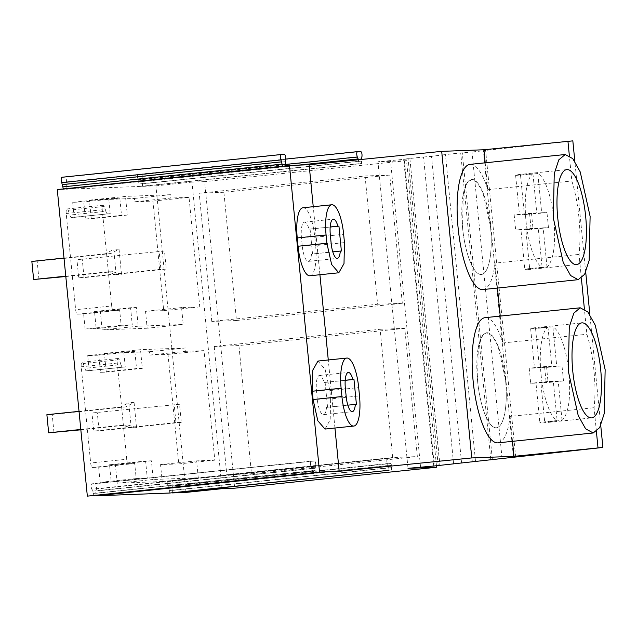 <?xml version="1.0" encoding="UTF-8"?>
<svg xmlns="http://www.w3.org/2000/svg" width="637" height="637" viewBox="0 0 637 637"><rect width="100%" height="100%" fill="white"/><g stroke="black" fill="none" stroke-linecap="round" stroke-linejoin="round"><path stroke-width="0.48" stroke-dasharray="3.19 2.39" d="M327.561 407.314L326.518 407.354A15.543 4.547 84.1 0 1 323.469 414.663A15.543 4.547 84.1 0 1 317.314 399.375L316.501 391.078A15.543 4.547 84.1 0 1 319.448 375.448A15.543 4.547 84.1 0 1 324.082 382.463L325.125 382.423L327.561 407.314L356.409 404.32M325.125 382.423L345.198 380.337M324.082 382.463L345.206 380.273M326.518 407.354L347.834 405.148M324.966 429.059L330.189 419.871L330.651 398.873L359.499 395.88M317.959 361.052L325.117 369.356L329.839 390.569L330.651 398.873M334.943 428.024L328.278 359.977M319.917 274.73L313.245 206.691M302.925 207.766A30.011 8.775 84.1 0 1 314.805 237.282L315.626 245.579L344.466 242.593M309.932 275.765A30.011 8.775 84.1 0 0 315.626 245.579M185.988 492.409L155.93 185.837L142.393 186.346L361.609 163.605L358.95 163.709L358.432 159.704M172.436 492.743L172.205 490.426A3.034 0.884 -95.9 0 1 172.293 488.125L172.778 486.119L392.002 463.386A3.034 0.884 84.1 0 0 391.922 460.033A3.034 0.884 84.1 0 0 390.903 458.099L171.679 480.839A3.034 0.884 -95.9 0 1 172.707 482.774A3.034 0.884 -95.9 0 1 172.778 486.119M169.792 493.022L169.546 490.53A3.034 0.884 -95.9 0 0 169.012 488.253L168.136 486.294A3.034 0.884 -95.9 0 1 167.555 482.997A3.034 0.884 -95.9 0 1 168.176 480.967A3.034 0.884 -95.9 0 1 168.192 480.967L171.679 480.839M96.091 495.634L95.861 493.317A3.034 0.884 -95.9 0 1 95.948 491.016L96.434 489.009L315.657 466.268A3.034 0.884 84.1 0 0 315.586 462.924A3.034 0.884 84.1 0 0 314.559 460.981L95.335 483.722A3.034 0.884 -95.9 0 1 96.362 485.657A3.034 0.884 -95.9 0 1 96.434 489.009M93.448 495.904L93.201 493.412A3.034 0.884 -95.9 0 0 92.668 491.135L91.792 489.184A3.034 0.884 -95.9 0 1 91.21 485.88A3.034 0.884 -95.9 0 1 91.832 483.857L95.335 483.722M314.559 460.981L91.832 483.857A3.034 0.884 -95.9 0 1 91.847 483.849L311.071 461.116A3.034 0.884 84.1 0 0 311.055 461.116A3.034 0.884 84.1 0 0 310.434 463.147A3.034 0.884 84.1 0 0 311.015 466.443L91.792 489.184M63.35 188.934L63.381 189.332L57.282 189.563M61.789 177.277L65.277 177.142C66.264 177.986 66.63 179.753 66.375 182.429L66.049 189.229L285.272 166.496L282.565 166.193M142.393 186.346L142.72 179.546C142.975 176.863 142.608 175.103 141.621 174.259L285.695 159.083L138.133 174.395C137.313 175.302 137.297 177.078 138.078 179.722L139.726 186.442L66.049 189.229M74.155 217.392L110.209 213.65L71.352 217.496L74.155 217.392L72.674 202.319L83.773 201.897L85.454 219.032L91.258 218.81L89.427 200.137L134.447 198.433L134.773 201.778L152.968 201.085L163.709 310.625L145.515 311.31L147.171 328.23L183.225 324.496L138.205 326.192L136.374 307.52L130.569 307.735L94.515 311.477L96.195 328.612L132.249 324.87L130.569 307.735M71.352 217.496A4.547 1.33 -95.9 0 1 69.919 215.059L68.159 210.234A4.547 1.33 -95.9 0 0 67.068 208.944A4.547 1.33 -95.9 0 0 66.2 213.514L75.636 309.709A4.547 1.33 -95.9 0 0 77.411 314.184L83.622 313.953L119.676 310.211L113.466 310.45A4.547 1.33 -95.9 0 1 111.69 305.975L75.636 309.709M96.195 328.612L85.103 329.026L83.622 313.953M147.171 328.23L102.151 329.934L100.32 311.254L94.515 311.477M89.188 370.678L125.242 366.944L86.377 370.79L89.188 370.678L87.707 355.605L98.799 355.183L100.479 372.319L106.283 372.104L104.452 353.424L149.472 351.72L149.799 355.064L168.001 354.379L178.742 463.911L160.54 464.596L162.204 481.524L198.258 477.782L153.238 479.486L151.407 460.806L145.602 461.021L109.548 464.763L111.228 481.898L147.282 478.156L145.602 461.021M86.377 370.79A4.547 1.33 -95.9 0 1 84.944 368.345L83.192 363.52A4.547 1.33 -95.9 0 0 82.093 362.23A4.547 1.33 -95.9 0 0 81.233 366.808L90.661 463.003A4.547 1.33 -95.9 0 0 92.437 467.478L98.655 467.239L134.71 463.497L128.499 463.736A4.547 1.33 -95.9 0 1 126.723 459.261L90.661 463.003M111.228 481.898L100.128 482.32L98.655 467.239M162.204 481.524L117.184 483.22L115.353 464.54L109.548 464.763M389.008 470.281L388.761 467.789A3.034 0.884 84.1 0 0 388.228 465.512L387.36 463.561L168.136 486.294M168.192 480.967L387.415 458.226A3.034 0.884 84.1 0 0 387.4 458.234A3.034 0.884 84.1 0 0 386.778 460.256A3.034 0.884 84.1 0 0 387.36 463.561M168.176 480.967L390.903 458.099M391.675 470.186L391.429 467.693A3.034 0.884 84.1 0 1 391.516 465.392L392.002 463.386M222.042 488.667L191.984 182.094L204.636 181.617L234.695 488.189M155.93 185.837L191.984 182.094M436.464 465.774L406.549 160.675L204.636 181.617M389.748 175.064L223.89 192.27L236.462 320.515L402.321 303.308L389.748 175.064L365.057 175.995L199.198 193.202L211.771 321.446L377.63 304.239L365.057 175.995M404.782 328.35L238.923 345.557L251.496 473.801L417.354 456.594L404.782 328.35L380.09 329.289L392.663 457.525L417.354 456.594M408.014 468.33L377.956 161.75L409.909 158.78L439.801 465.082M406.549 160.675L377.956 161.75M420.571 467.168L390.513 160.588M438.176 465.265L408.126 158.82L409.766 158.772M408.126 158.82L404.256 159.107L434.315 465.687M453.576 463.569L423.517 156.997L404.256 159.107M461.586 462.924L431.528 156.352L442.245 154.942L472.304 461.522M423.517 156.997L431.528 156.352M475.497 461.172L445.462 154.823M490.745 459.5L460.686 152.92L442.245 154.942M492.345 459.388L462.287 152.808L460.686 152.92M502.083 458.584L472.025 152.012L462.287 152.808M515.691 457L485.641 150.515L472.025 152.012M513.454 457.247L483.395 150.666L572.83 140.865M485.641 150.515L483.395 150.666M600.739 425.468L589.878 314.654M585.714 272.182L574.845 161.36M596.415 431.599L594.074 407.696A62.92 18.393 84.1 0 0 593.971 370.845A62.92 18.393 84.1 0 0 586.876 334.258L584.384 308.889M581.39 278.313L579.041 254.41A62.92 18.393 84.1 0 0 578.945 217.559A62.92 18.393 84.1 0 0 571.843 180.972L569.351 155.603M512.506 441.345L510.062 416.415L594.074 407.696M498.03 442.842A62.92 18.393 84.1 0 0 510.062 416.415M500.228 316.095L502.864 342.977A62.92 18.393 84.1 0 0 485.052 317.672M497.473 288.059L495.029 263.129L579.041 254.41M483.005 289.556A62.92 18.393 84.1 0 0 495.029 263.129M485.195 162.809L487.831 189.683A62.92 18.393 84.1 0 0 470.018 164.378M312.663 473.172L312.425 470.679A3.034 0.884 84.1 0 0 311.883 468.394L311.015 466.443M315.331 473.068L315.084 470.576A3.034 0.884 84.1 0 1 315.172 468.275L315.657 466.268M104.452 353.424L140.506 349.681L185.526 347.985L185.861 351.321L204.055 350.637L214.796 460.169L196.594 460.862L198.258 477.782M149.472 351.72L185.526 347.985M106.283 372.104L142.338 368.361L140.506 349.681M100.479 372.319L136.533 368.584L134.853 351.449L98.799 355.183M142.338 368.361L136.533 368.584M87.707 355.605L123.761 351.863L134.853 351.449M125.242 366.944L123.761 351.863M122.431 367.047A4.547 1.33 -95.9 0 1 121.006 364.611L84.944 368.345M121.006 364.611L119.246 359.778L83.192 363.52M126.723 459.261L117.288 363.066A4.547 1.33 -95.9 0 1 118.148 358.496A4.547 1.33 -95.9 0 1 119.246 359.778M100.128 482.32L136.191 478.578L134.71 463.497M136.191 478.578L147.282 478.156M115.353 464.54L151.407 460.806M117.184 483.22L153.238 479.486M160.54 464.596L196.594 460.862M178.742 463.911L214.796 460.169M168.001 354.379L204.055 350.637M149.799 355.064L185.861 351.321M251.496 473.801L226.804 474.732L392.663 457.525M238.923 345.557L214.231 346.488L380.09 329.289M214.231 346.488L226.804 474.732M502.864 342.977L586.876 334.258M477.559 380.783A47.759 13.966 84.1 0 0 496.47 427.761A47.759 13.966 84.1 0 0 505.523 379.732L498.007 345.971L492.377 335.898L486.612 332.753L481.731 336.83L478.299 347.364L477.559 380.783A47.759 13.966 84.1 0 0 496.47 427.761A47.759 13.966 84.1 0 0 505.523 379.732A47.759 13.966 84.1 0 0 486.612 332.753A47.759 13.966 84.1 0 0 477.559 380.783M63.381 189.332L282.605 166.591M139.726 186.442L358.95 163.709M285.209 165.923L285.272 166.496M487.831 189.683L571.843 180.972M142.234 181.553L361.45 158.812L361.609 163.605M134.773 201.778L170.827 198.035L189.03 197.351L199.763 306.883L181.569 307.567L183.225 324.496M152.968 201.085L189.03 197.351M134.447 198.433L170.501 194.691L170.827 198.035M89.427 200.137L125.481 196.395L170.501 194.691M91.258 218.81L127.312 215.075L125.481 196.395M85.454 219.032L121.508 215.29L119.828 198.155L83.773 201.897M127.312 215.075L121.508 215.29M72.674 202.319L108.736 198.577L119.828 198.155M110.209 213.65L108.736 198.577M107.406 213.761A4.547 1.33 -95.9 0 1 105.973 211.317L69.919 215.059M105.973 211.317L104.221 206.492L68.159 210.234M111.69 305.975L102.254 209.78A4.547 1.33 -95.9 0 1 103.122 205.202A4.547 1.33 -95.9 0 1 104.221 206.492M85.103 329.026L121.157 325.292L119.676 310.211M121.157 325.292L132.249 324.87M100.32 311.254L136.374 307.52M102.151 329.934L138.205 326.192M145.515 311.31L181.569 307.567M163.709 310.625L199.763 306.883M223.89 192.27L199.198 193.202M236.462 320.515L211.771 321.446M402.321 303.308L377.63 304.239M330.165 227.051L309.049 229.169A15.543 4.547 84.1 0 0 304.422 222.154A15.543 4.547 84.1 0 0 301.476 237.784L302.288 246.089A15.543 4.547 84.1 0 0 308.443 261.369A15.543 4.547 84.1 0 0 311.493 254.067L332.801 251.854M309.049 229.169L330.173 226.979M310.092 229.137L312.536 254.028L341.376 251.034M311.493 254.067L312.536 254.028M462.534 227.497A47.759 13.966 84.1 0 0 481.437 274.475A47.759 13.966 84.1 0 0 490.49 226.438L482.973 192.685L477.344 182.612L471.587 179.467L466.698 183.544L463.274 194.078L462.534 227.497A47.759 13.966 84.1 0 0 481.437 274.475A47.759 13.966 84.1 0 0 490.49 226.438A47.759 13.966 84.1 0 0 471.587 179.467A47.759 13.966 84.1 0 0 462.534 227.497M80.803 429.465L122.208 425.174L131.206 427.785L128.746 402.656L120.433 407.067L125.76 406.868L134.073 402.457L136.533 427.586L131.206 427.785M79.028 411.359L120.433 407.067M122.208 425.174L127.535 424.967L136.533 427.586M134.073 402.457L128.746 402.656M53.978 432.603L52.21 414.496L125.76 406.868M52.21 414.496L46.883 414.695M80.835 429.816L127.535 424.967M65.778 276.179L107.183 271.88L116.181 274.499L113.712 249.37L105.408 253.781L110.734 253.574L119.039 249.171L121.5 274.292L116.181 274.499M64.003 258.073L105.408 253.781M107.183 271.88L112.502 271.68L121.5 274.292M119.039 249.171L113.712 249.37M38.953 279.309L37.177 261.21L110.734 253.574M37.177 261.21L31.85 261.409M65.81 276.522L112.502 271.68M179.507 404.264L91.975 412.991L179.507 404.264L181.282 422.371L175.955 422.57L174.188 404.463M175.955 422.57L93.75 431.098L91.975 412.991M93.75 431.098L99.077 430.899L97.302 412.792M181.282 422.371L99.077 430.899M164.481 250.978L76.95 259.705L164.481 250.978L166.257 269.077L160.93 269.284L159.154 251.177M160.93 269.284L78.725 277.812L76.95 259.705M78.725 277.812L84.044 277.605L82.269 259.506M166.257 269.077L84.044 277.605M552.868 326.797L535.558 328.588A47.759 13.966 84.1 0 0 532.763 327.967A47.759 13.966 84.1 0 0 530.653 328.772L547.963 326.98A47.759 13.966 84.1 0 0 541.02 374.206A47.759 13.966 84.1 0 0 557.136 420.555L539.826 422.355A47.759 13.966 84.1 0 0 542.62 422.976A47.759 13.966 84.1 0 0 544.731 422.164L562.041 420.372C568.594 413.946 570.911 398.205 568.984 373.147A47.759 13.966 84.1 0 0 552.868 326.797L556.714 366.036L562.009 365.837L544.699 367.637L546.18 382.718L540.885 382.925L544.731 422.164M547.963 326.98L551.809 366.227L546.514 366.426L547.995 381.515L553.29 381.308L557.136 420.555M562.041 420.372L558.195 381.125L563.482 380.926L562.009 365.837M558.195 381.125L540.885 382.925M530.653 328.772L534.499 368.019L529.212 368.218L530.685 383.307L535.98 383.108L539.826 422.355M535.558 328.588L539.404 367.836L544.699 367.637M553.29 381.308L535.98 383.108M551.809 366.227L534.499 368.019M556.714 366.036L539.404 367.836M547.995 381.515L530.685 383.307M546.514 366.426L529.212 368.218M563.482 380.926L546.18 382.718M537.835 173.503L520.525 175.302A47.759 13.966 84.1 0 0 517.738 174.673A47.759 13.966 84.1 0 0 515.628 175.486L532.93 173.694A47.759 13.966 84.1 0 0 525.987 220.92A47.759 13.966 84.1 0 0 542.103 267.269L524.8 269.061A47.759 13.966 84.1 0 0 527.587 269.69A47.759 13.966 84.1 0 0 529.705 268.878L547.008 267.086C553.569 260.66 555.878 244.919 553.951 219.861A47.759 13.966 84.1 0 0 537.835 173.503L541.681 212.75L546.976 212.551L529.666 214.343L531.147 229.431L525.851 229.631L529.705 268.878M532.93 173.694L536.776 212.933L531.489 213.14L532.962 228.221L538.257 228.022L542.103 267.269M547.008 267.086L543.162 227.839L548.457 227.64L546.976 212.551M543.162 227.839L525.851 229.631M515.628 175.486L519.473 214.733L514.178 214.932L515.659 230.021L520.955 229.822L524.8 269.061M520.525 175.302L524.378 214.55L529.666 214.343M538.257 228.022L520.955 229.822M536.776 212.933L519.473 214.733M541.681 212.75L524.378 214.55M532.962 228.221L515.659 230.021M531.489 213.14L514.178 214.932M548.457 227.64L531.147 229.431M316.501 391.078L345.35 388.084M317.314 399.375L346.162 396.381M329.839 390.569L358.687 387.583M169.546 490.53L388.761 467.789M172.205 490.426L391.429 467.693M433.741 466.029L403.683 159.449M93.201 493.412L312.425 470.679M95.861 493.317L315.084 470.576M391.516 465.392L172.293 488.125M169.012 488.253L388.228 465.512M315.172 468.275L95.948 491.016M92.668 491.135L311.883 468.394M117.288 363.066L81.233 366.808M128.499 463.736L92.437 467.478M65.802 186.737L285.026 164.004M142.147 183.854L361.37 161.113M139.487 183.958L358.703 161.217M65.277 177.142L284.5 154.409M66.375 182.429L285.591 159.696M65.89 184.435L285.113 161.694M138.954 181.672L298.339 165.142M138.078 179.722L285.073 164.473M141.621 174.259L360.837 151.518M142.72 179.546L361.935 156.806M102.254 209.78L66.2 213.514M113.466 310.45L77.411 314.184M314.805 237.282L343.654 234.289M302.288 246.089L331.129 243.095M301.476 237.784L330.316 234.798M319.448 375.448L348.296 372.454M323.469 414.663L352.317 411.669M409.909 158.78L439.944 465.066M118.148 358.496L82.093 362.23M542.62 422.976L591.654 417.888M532.763 327.967L581.804 322.879M103.122 205.202L67.068 208.944M308.443 261.369L337.284 258.383M304.422 222.154L333.262 219.168M527.587 269.69L576.628 264.602M517.738 174.673L566.771 169.593"/><path stroke-width="0.96" d="M345.198 380.337L353.965 379.429L356.409 404.32L347.834 405.148M353.965 379.429L352.922 379.469A15.543 4.547 84.1 0 0 348.296 372.454A15.543 4.547 84.1 0 0 345.35 388.084L346.162 396.381A15.543 4.547 84.1 0 0 352.317 411.669A15.543 4.547 84.1 0 0 355.366 404.36M345.206 380.273L352.922 379.469M341.926 396.54L341.113 388.244A30.011 8.775 84.1 0 1 346.799 358.058A30.011 8.775 84.1 0 1 358.687 387.583L359.499 395.88A30.011 8.775 84.1 0 1 353.806 426.065A30.011 8.775 84.1 0 1 341.926 396.54L313.078 399.534L312.265 391.237L341.113 388.244M313.078 399.534L317.807 420.746L324.966 429.059L353.806 426.065M346.799 358.058L317.959 361.052L312.735 370.232L312.265 391.237M289.485 165.477L57.282 189.563L87.341 496.135L312.663 473.172L96.107 495.809L169.792 493.022L389.008 470.281L172.452 492.919L185.988 492.409L222.042 488.667L234.695 488.189L436.608 467.247L408.014 468.33L433.741 466.029L602.897 447.437L513.979 456.339L471.754 457.931L339.187 471.308L319.543 472.057L289.485 165.477L309.128 164.736L441.696 151.359L483.921 149.759L572.83 140.865L574.845 161.36M339.187 471.308L334.943 428.024M328.278 359.977L319.917 274.73M313.245 206.691L309.128 164.736M331.773 204.772L302.925 207.766A30.011 8.775 84.1 0 0 297.24 237.951L298.052 246.248A30.011 8.775 84.1 0 0 309.932 275.765L338.78 272.779L344.004 263.591L344.466 242.593L343.654 234.289A30.011 8.775 84.1 0 0 331.773 204.772A30.011 8.775 84.1 0 0 326.08 234.957L326.892 243.254L331.622 264.466L338.78 272.779M87.341 496.135L319.543 472.057M471.754 457.931L441.696 151.359M63.35 188.934L61.733 182.604C60.953 179.96 60.969 178.185 61.789 177.277L280.973 154.544M436.608 467.247L436.464 465.774M602.897 447.437L600.739 425.468M589.878 314.654L585.714 272.182M584.384 308.889L581.39 278.313M597.984 447.62L596.415 431.599M569.351 155.603L567.925 141.048M513.979 456.339L512.506 441.345M580.235 307.798L485.052 317.672A62.92 18.393 84.1 0 0 473.124 380.95A62.92 18.393 84.1 0 0 498.03 442.842L593.222 432.969L599.664 427.602L604.179 413.732L605.15 369.691L595.245 325.196L587.832 311.939L580.235 307.798L573.802 313.165L569.279 327.036L568.308 371.084L578.213 415.571L585.634 428.828L593.222 432.969M500.228 316.095L497.473 288.059M565.21 154.512L470.018 164.378A62.92 18.393 84.1 0 0 458.091 227.664A62.92 18.393 84.1 0 0 483.005 289.556L578.189 279.683L584.631 274.316L589.145 260.445L590.117 216.397L580.219 171.91L572.798 158.653L565.21 154.512L558.768 159.879L554.254 173.75L553.282 217.79L563.18 262.277L570.601 275.542L578.189 279.683M485.195 162.809L483.921 149.759M572.751 370.909A47.759 13.966 84.1 0 0 591.654 417.888A47.759 13.966 84.1 0 0 600.715 369.858A47.759 13.966 84.1 0 0 581.804 322.879A47.759 13.966 84.1 0 0 572.751 370.909M282.565 166.193L280.957 159.871C280.176 157.228 280.192 155.452 281.013 154.536L284.5 154.409C285.487 155.245 285.854 157.013 285.591 159.696L285.209 165.923M280.997 154.536L61.773 177.277M358.432 159.704L357.293 156.981C356.521 154.337 356.537 152.561 357.357 151.654L360.837 151.518C361.832 152.362 362.198 154.122 361.935 156.806L361.354 159.401M357.341 151.654L285.695 159.083L357.317 151.654M331.129 243.095A15.543 4.547 84.1 0 0 337.284 258.383A15.543 4.547 84.1 0 0 340.333 251.074L341.376 251.034L338.94 226.143L337.897 226.183A15.543 4.547 84.1 0 0 333.262 219.168A15.543 4.547 84.1 0 0 330.316 234.798L331.129 243.095M557.717 217.623A47.759 13.966 84.1 0 0 576.628 264.602A47.759 13.966 84.1 0 0 585.682 216.572A47.759 13.966 84.1 0 0 566.771 169.593A47.759 13.966 84.1 0 0 557.717 217.623M332.801 251.854L340.333 251.074M330.173 226.979L337.897 226.183M330.165 227.051L338.94 226.143M80.835 429.816L48.659 432.802L46.883 414.695L79.028 411.359M48.659 432.802L80.803 429.465M65.81 276.522L33.626 279.516L31.85 261.409L64.003 258.073M33.626 279.516L65.778 276.179M63.143 186.84L282.358 164.099M62.609 184.563L281.825 161.822M61.733 182.604L280.957 159.871M298.339 165.142L358.169 158.939M285.073 164.473L357.293 156.981M298.052 246.248L326.892 243.254M297.24 237.951L326.08 234.957"/></g></svg>
